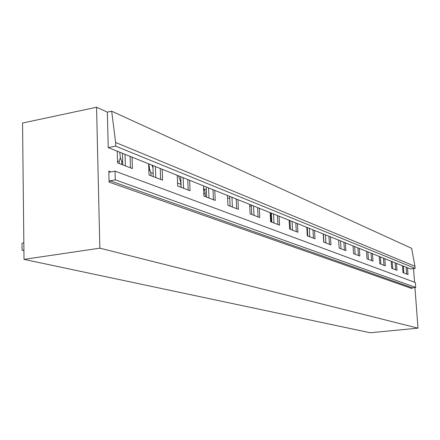 <?xml version="1.0" encoding="UTF-8"?>
<svg xmlns="http://www.w3.org/2000/svg" width="440" height="440" viewBox="0 0 440 440"><rect width="100%" height="100%" fill="white"/><g stroke="black" fill="none" stroke-linecap="round" stroke-linejoin="round"><path stroke-width="0.66" d="M111.689 111.21L115.61 142.483L414.953 266.272L411.62 248.325L111.689 111.21L107.338 112.123L108.229 147.598L115.709 146.152L115.61 142.483M414.953 266.272L415.107 268.362L115.709 146.152M415.107 268.362L410.361 268.934L108.229 147.598M109.852 172.112L108.823 171.138L109.098 182.111L110.066 180.774L115.286 179.85L115.06 171.16L109.852 172.112M115.286 179.85L415.712 287.436L415.344 282.519L115.06 171.16M415.712 287.436L412.407 287.81L110.066 180.774M109.098 182.111L411.824 288.536L412.407 287.81M132.077 157.179L132.413 168.586L117.546 162.871L117.233 151.217M107.338 112.123L96.558 107.245L99.853 248.177L418 328.152L414.948 287.524M411.95 250.085L412.258 251.768M413.523 268.554L414.546 282.222M407.495 267.784L407.995 274.549L403.007 272.63L402.507 265.777M396.495 263.368L396.995 270.32L391.716 268.29L391.209 261.245M384.841 258.687L385.347 265.837L379.748 263.687L379.242 256.438M372.488 253.721L372.988 261.091L367.043 258.803L366.536 251.334M359.354 248.452L359.854 256.036L353.524 253.605L353.023 245.905M345.373 242.836L345.873 250.663L339.125 248.067L338.624 240.125M330.457 236.847L330.952 244.926L323.741 242.154L323.246 233.948M314.507 230.439L315.002 238.794L307.28 235.823L306.784 227.337M297.418 223.575L297.908 232.221L289.614 229.031L289.13 220.248M279.065 216.205L279.538 225.159L270.611 221.722L270.138 212.619M259.287 208.263L259.754 217.547L250.118 213.846L249.656 204.397M237.93 199.683L238.381 209.33L227.942 205.321L227.502 195.498M214.786 190.388L215.215 200.426L203.88 196.064L203.462 185.84M189.618 180.285L190.025 190.74L177.667 185.988L177.276 175.329M162.162 169.257L162.536 180.169L149.006 174.966L148.654 163.834M418 328.152L370.211 332.756L24.013 259.369L99.853 248.177M96.558 107.245L22.545 123.03L24.013 259.369M406.175 267.251L406.675 274.043M403.288 266.096L403.788 272.932M395.142 262.823L395.643 269.797M392.167 261.63L392.673 268.659M383.46 258.132L383.961 265.309M380.397 256.899L380.903 264.132M371.069 253.154L371.569 260.541M367.906 251.884L368.412 259.331M357.902 247.863L358.402 255.481M354.635 246.554L355.141 254.227M307.478 231.149L306.999 230.978M343.882 242.237L344.382 250.091M340.511 240.884L341.011 248.793M328.928 236.231L329.423 244.338M325.441 234.828L325.936 242.996M323.433 234.025L323.934 242.226M289.988 221.238L289.168 220.907M312.939 229.812L313.434 238.189M309.326 228.36L309.82 236.797M307.269 227.535L307.764 236.005M271.381 213.785L270.875 213.587L271.315 221.991M270.875 213.587L270.188 213.554M295.807 222.931L296.296 231.6M292.061 221.424L292.545 230.159M289.949 220.578L290.433 229.345M251.367 206.272L249.744 206.151M277.409 215.54L277.882 224.521M273.515 213.978L273.988 223.02M271.343 213.103L271.815 222.189M229.752 198.336L227.618 198.11M257.587 207.581L258.049 216.893M253.534 205.953L253.996 215.336M251.306 205.056L251.768 214.478M206.333 189.712L204.264 189.415M236.176 198.985L236.627 208.659M231.957 197.285L232.403 207.031M229.664 196.367L230.109 206.151M180.862 180.268L180.07 180.131M212.982 189.668L213.411 199.727M208.577 187.897L209 198.033M206.217 186.951L206.641 197.126M187.764 179.537L188.166 190.025M183.156 177.689L183.557 188.249M180.73 176.715L181.121 187.314M160.248 168.487L160.622 179.432M155.419 166.551L155.788 177.573M152.916 165.545L153.28 176.611M122.458 153.312L122.776 164.879M130.108 156.387L130.438 167.827M125.037 154.347L125.362 165.875M203.764 193.226L205.233 193.798L205.354 196.631M205.233 193.798L204.908 191.147L203.522 187.435M181.022 187.275L180.912 184.333L177.584 183.035L177.694 185.999M180.912 184.333L180.609 181.583L178.464 175.802M153.18 173.536L150.865 172.634L150.964 175.72M150.865 172.634L149.578 169.373L148.896 171.386M149.578 169.373L148.907 163.933M152.994 167.904L151.982 165.171M122.689 161.667L121.715 161.288L121.803 164.505M119.218 163.515L119.158 161.183L120.373 157.878L119.752 152.224M121.715 161.288L120.373 157.878M117.508 161.491L119.158 161.183M23.832 242.517L22 243.507L22.072 250.102L23.914 250.25M23.914 250.514L22.072 250.102M108.823 171.138L110.93 171.913"/></g></svg>
